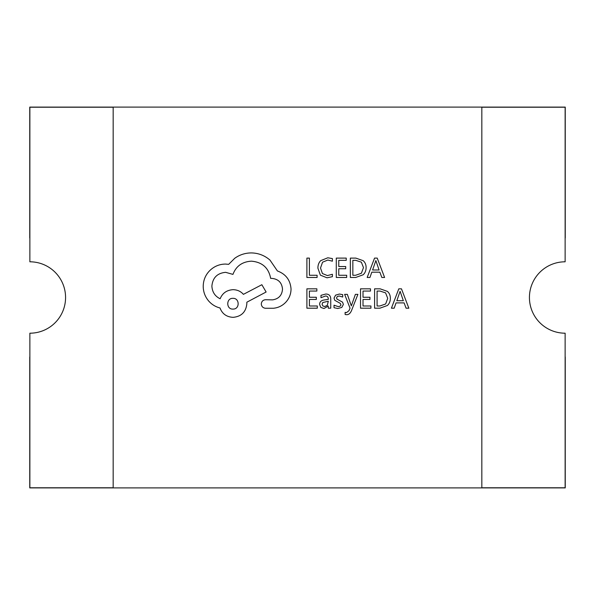 <?xml version="1.0" encoding="UTF-8"?>
<svg xmlns="http://www.w3.org/2000/svg" width="595" height="595" viewBox="0 0 595 595"><rect width="100%" height="100%" fill="white"/><g stroke="black" fill="none" stroke-linecap="round" stroke-linejoin="round"><path stroke-width="0.89" d="M529.431 297.5A35.7 35.7 0 0 1 565.131 261.8L565.131 107.219L481.831 107.219L481.831 487.781L565.131 487.781L565.131 333.2A35.7 35.7 0 0 1 529.431 297.5M29.869 238A59.5 59.5 0 0 0 29.75 238L29.75 107.1L565.25 107.1L565.25 238A59.5 59.5 0 0 0 565.131 238M565.131 357A59.5 59.5 0 0 0 565.25 357L565.25 487.9L29.75 487.9L29.75 357A59.5 59.5 0 0 0 29.869 357M29.869 487.781L113.169 487.781L113.169 107.219L29.869 107.219L29.869 261.8A35.7 35.7 0 0 1 65.569 297.5A35.7 35.7 0 0 1 29.869 333.2L29.869 487.781M317.105 277.478L317.105 275.269L309.393 275.269L309.393 258.111L306.894 258.111L306.894 277.478L317.105 277.478M327.034 277.805L332.397 276.675L332.397 274.28L327.399 275.574L322.423 273.536L320.519 268.01L322.557 262.194L327.83 260.045L332.397 261.19L332.397 258.58L327.808 257.784L320.698 260.64C318.831 262.536 317.894 265.043 317.901 268.159L320.385 275.158L327.034 277.805M346.684 277.478L346.684 275.269L338.771 275.269L338.771 268.754L345.695 268.754L345.695 266.538L338.771 266.538L338.771 260.342L346.245 260.342L346.245 258.111L336.272 258.111L336.272 277.478L346.684 277.478M350.343 277.478L355.669 277.478L363.181 274.764C365.129 272.949 366.103 270.546 366.103 267.549C366.103 264.678 365.129 262.388 363.181 260.677L355.862 258.111L350.343 258.111L350.343 277.478M352.842 260.342L352.842 275.269L355.654 275.269L361.403 273.246L363.478 267.616L361.351 262.164L355.765 260.342L352.842 260.342M384.601 277.478L377.223 258.111L374.553 258.111L367.175 277.478L369.941 277.478L371.801 272.183L379.863 272.183L381.834 277.478L384.601 277.478M372.589 269.989L379.089 269.989L375.862 260.588L372.589 269.989M317.306 308.188L317.306 305.986L309.393 305.986L309.393 299.471L316.317 299.471L316.317 297.255L309.393 297.255L309.393 291.059L316.867 291.059L316.867 288.828L306.894 288.828L306.894 308.188L317.306 308.188M325.74 294.042L320.98 295.336L320.98 297.686L325.517 296.012C327.384 296.012 328.314 297.143 328.314 299.404L324.216 299.977C321.159 300.401 319.627 301.903 319.627 304.491L320.817 307.429L324.015 308.515L328.254 306.053L328.314 308.188L330.738 308.188L330.738 299.292C330.738 295.789 329.072 294.042 325.74 294.042M322.735 302.535L322.088 304.29L322.795 305.904L324.647 306.529L327.28 305.399L328.314 301.249L322.735 302.535M338.02 306.537L334.026 305.198L334.026 307.704L337.782 308.515L341.805 307.422L343.367 304.432L342.556 302.141L337.067 299.166L336.539 297.879L337.276 296.533L339.187 296.012L342.705 297.017L342.705 294.659L339.425 294.042L335.595 295.142L334.04 298.095L334.732 300.282L340.251 303.353L340.875 304.67C340.875 305.912 339.924 306.537 338.02 306.537M357.9 294.361L355.386 294.361L351.318 305.897L347.339 294.361L344.631 294.361L350.053 308.158L348.99 310.672L346.506 312.628L345.13 312.345L345.13 314.502L346.692 314.703C348.811 314.703 350.462 313.23 351.63 310.278L357.9 294.361M370.93 308.188L370.93 305.986L363.017 305.986L363.017 299.471L369.941 299.471L369.941 297.255L363.017 297.255L363.017 291.059L370.492 291.059L370.492 288.828L360.518 288.828L360.518 308.188L370.93 308.188M374.59 308.188L379.915 308.188L387.427 305.48C389.375 303.666 390.35 301.263 390.35 298.259C390.35 295.395 389.375 293.104 387.427 291.394L380.108 288.828L374.59 288.828L374.59 308.188M377.089 291.059L377.089 305.986L379.9 305.986L385.649 303.963L387.724 298.333L385.597 292.874L380.012 291.059L377.089 291.059M408.847 308.188L401.469 288.828L398.799 288.828L391.421 308.188L394.188 308.188L396.047 302.892L404.109 302.892L406.08 308.188L408.847 308.188M396.835 300.706L403.336 300.706L400.108 291.305L396.835 300.706M291.037 288.984C290.353 280.081 285.808 274.072 277.411 270.956L269.974 260.075C264.559 255.419 258.319 253.031 251.254 252.92C245.133 252.987 239.621 254.779 234.735 258.289L228.681 264.344L225.512 264.068C219.414 264.135 214.133 266.337 209.685 270.68C205.461 275.016 203.304 280.245 203.215 286.366C203.282 292.063 205.208 297.061 208.994 301.375C212.043 304.677 215.717 306.879 220.009 307.979C222.233 313.855 226.591 316.979 233.084 317.343C241.458 316.54 246.047 311.951 246.851 303.576L246.851 302.2L266.121 292.011L261.852 284.715L243.407 294.354C240.797 291.349 237.353 289.787 233.084 289.676C226.777 290.085 222.463 293.112 220.143 298.757C214.981 296.258 212.229 292.033 211.887 286.091C212.69 277.724 217.279 273.135 225.654 272.332L232.95 274.392C236.066 266.136 242.217 261.726 251.395 261.175C262.224 262.097 268.65 267.832 270.666 278.386L271.766 278.386C278.304 279.003 281.881 282.588 282.506 289.125C282.023 295.321 278.72 298.898 272.592 299.858L265.571 299.724C262.983 299.977 261.555 301.397 261.302 303.993C261.532 306.447 262.864 307.868 265.296 308.255L273.417 308.255C278.348 307.779 282.528 305.711 285.942 302.059C289.296 298.326 290.992 293.967 291.037 288.984M232.95 309.08C239.971 309.393 239.778 297.969 232.95 298.348C226.048 297.916 226.048 309.512 232.95 309.08"/></g></svg>
